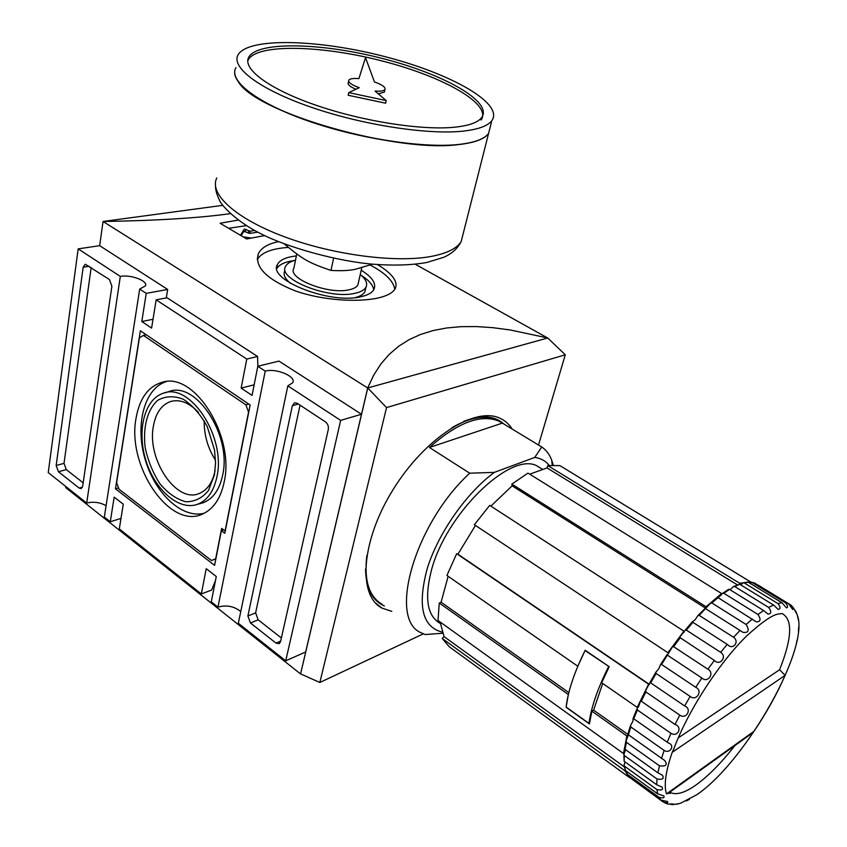 <?xml version="1.0" encoding="UTF-8"?>
<svg xmlns="http://www.w3.org/2000/svg" width="847" height="847" viewBox="0 0 847 847"><rect width="100%" height="100%" fill="white"/><g stroke="black" fill="none" stroke-linecap="round" stroke-linejoin="round"><path stroke-width="1.27" d="M358.472 282.4L357.91 284.899C356.651 287.175 353.697 288.806 349.08 289.79C328.52 294.883 286.868 278.441 293.877 268.224L296.757 253.962M365.523 57.628L374.438 81.926C382.283 84.753 385.777 87.294 384.94 89.538C383.807 90.947 380.515 91.455 375.052 91.063L386.232 100.581L348.731 92.619L359.223 87.696C351.431 84.859 347.958 82.328 348.805 80.126C349.97 78.686 353.337 78.178 358.906 78.602L365.523 57.628M384.591 91.127L384.369 92.111L378.249 93.784M348.731 92.619L348.181 95.256L385.65 103.196L386.232 100.581M355.899 89.253C349.959 86.722 347.418 84.541 348.276 82.699L348.604 81.09M454.797 127.188C422.102 130.607 362.421 121.365 315.338 105.007C268.139 88.67 241.702 68.406 248.912 56.855C258.695 40.847 323.554 42.996 384.072 58.909C444.76 74.568 492.933 101.862 481.721 117.5C478.015 122.444 469.047 125.674 454.797 127.188M247.726 61.016L248.446 59.47C258.25 43.356 323.078 45.431 383.543 61.333C444.188 76.971 492.308 104.329 481.075 120.062M462.97 131.137C427.597 134.98 362.389 124.975 310.87 107.114C259.214 89.274 230.416 67.167 238.208 54.6C248.923 37.046 319.743 39.481 385.48 56.781C451.419 73.784 504.134 103.525 491.821 120.655C487.83 125.97 478.206 129.464 462.97 131.137M490.466 126.034L488.592 133.424C484.569 138.876 474.945 142.529 459.73 144.35C424.411 148.532 359.424 138.76 308.149 120.856C256.726 102.974 228.118 80.539 235.953 67.612M247.927 59.311L248.51 59.11M247.917 59.385L248.499 59.174M490.402 126.288L488.655 133.148M482.695 138.283C477.454 141.195 469.767 143.238 459.614 144.414C399.159 153.667 255.868 112.863 238.409 81.884M247.896 59.481L248.489 59.279M490.371 126.394L488.634 133.254M490.434 126.129L488.56 133.519C484.537 138.982 474.913 142.624 459.699 144.456C425.723 148.447 364.39 139.691 313.972 122.942C263.459 106.224 232.004 84.509 234.799 70.82M284.296 243.968C302.993 259.468 308.202 262.665 330.986 270.426C341.214 270.987 349.324 270.617 355.327 269.282L372.648 264.169M330.986 270.426L333.591 258.271M585.341 650.38L585.055 650.538C574.372 672.158 568.062 690.993 566.114 707.044L588.972 723.391L589.523 723.052M608.877 666.473L585.055 650.538M608.58 666.642C597.717 688.42 591.174 707.34 588.972 723.391M602.693 683.465L593.609 710.135L591.873 711.184L589.406 723.92L566.082 707.245L568.369 694.519L439.265 603.022L441.096 602.196L448.148 576.32M456.671 553.684L446.93 575.473L577.823 666.229L585.182 650.263L609.194 666.695L601.688 682.767L637.209 707.393L648.611 684.217L456.671 553.684L457.92 554.203L475.442 525.458M627.828 734.402L664.779 760.553C667.711 764.862 665.933 766.609 659.453 765.804L626.431 742.311L626.124 740.818L628.273 735.09L626.875 735.979L591.873 711.184M627.786 734.328L593.609 710.135M568.835 692.602L441.096 602.196M637.209 707.393L638.606 706.525L637.113 708.558L637.357 709.977L670.972 733.322C677.865 737.61 682.851 726.864 675.048 724.492L679.749 715.101L645.869 691.935L645.626 690.633L649.797 682.809L650.687 682.894L684.662 705.964C692.348 708.78 686.335 719.908 679.749 715.101M697.123 794.486L699.103 793.057M686.303 800.944L689.426 799.399M664.493 802.691L667.69 804.015L673.344 803.994L672.454 804.639L670.443 804.279M628.665 776.583L660.872 800.066L667.637 801.569C668.167 803.03 666.684 803.168 663.169 801.982L630.973 778.372M623.9 754.772L624.144 761.294L656.679 784.735L662.058 787.085C663.402 789.775 661.676 790.611 656.901 789.573L624.525 766.186L624.059 764.947L625.107 761.982M625.997 741.369L624.62 748.557L625.075 749.33L657.928 772.824L662.407 775.227C664.376 778.658 662.576 779.918 657.028 778.986L624.334 755.513L623.953 754.084L625.573 749.69M633.757 718.807L668.505 743.084C675.355 745.18 670.146 754.222 664.143 750.41L630.803 726.959L630.549 725.477L632.942 721.178L633.122 718.351L633.757 718.807L637.357 709.977M638.606 706.525L640.544 700.956L641.295 701.221L675.048 724.492M661.581 664.493L695.747 687.309C703.243 690.601 696.425 701.708 690.157 696.425L656.076 673.481L655.79 672.338L658.807 668.675L660.554 664.567L661.581 664.493L672.444 646.875L673.609 646.684L707.891 669.215C715.122 672.994 707.743 683.677 701.835 677.971L667.605 655.292M699.199 615.377L733.555 637.251C739.95 641.666 732.803 650.634 727.626 644.631L692.719 622.227L692.327 621.762L695.059 619.835L697.833 615.695L699.199 615.377L710.432 603.265L711.851 602.958L746.133 624.504C749.669 630.327 748.653 632.963 743.073 632.391L705.71 608.728M730.082 589.787L733.364 586.632L734.688 586.516L768.653 607.437C771.617 611.566 771.426 613.789 768.07 614.096L763.581 610.496L729.511 589.427L728.632 589.3L722.745 593.239M740.744 584.917L743.105 582.821L744.153 582.884L777.885 603.53C780.638 607.013 780.733 608.972 778.181 609.395L773.555 605.044L739.706 584.271L733.756 586.431M757.811 584.917L791.034 605.15L793.046 607.384L792.697 609.459L788.515 603.625L754.677 583.17M795.947 611.46L796.815 614.043L793.12 607.479M798.425 631.068L798.668 627.034M796.476 642.852L797.101 639.951M676.52 804.248L680.035 803.369M626.812 771.522L626.928 774.052L658.987 797.292C663.106 798.414 664.715 797.959 663.826 795.915L657.696 793.883L656.901 789.573M624.175 765.762L625.478 770.558L657.696 793.883M720.649 652.328L686.303 630.115L685.022 630.39L679.569 637.272L714.349 660.416C719.897 666.462 727.562 656.594 720.649 652.328L727.234 644.376M755.524 621.37L756.307 621.857C760.638 621.825 761.188 619.358 757.959 614.467L723.804 593.249L722.396 593.493L718.087 597.664M756.307 621.857L718.055 597.643L717.271 597.421L710.728 603M749.764 583.117L751.945 582.397L785.402 602.799C787.954 605.7 788.292 607.384 786.44 607.86L781.94 602.768L748.346 582.249L743.444 582.736M798.615 620.862L797.44 615.854M625.202 770.283L624.821 770.717L442.198 638.447L444.05 636.605L440.101 621.984M630.03 777.694L624.821 770.717M439.265 603.022L438.015 620.48L623.498 753.523L626.875 735.979M623.498 753.523L625.044 751.776M645.425 691.163L640.66 700.861M649.448 684.492L648.611 684.217M679.474 637.505L672.762 646.536M683.931 632.561L683.921 631.174L489.704 505.384L474.341 524.727L667.912 652.719L683.921 631.174M667.912 652.719L668.728 653.048M720.808 595.568L721.57 593.535L527.977 473.102L511.853 484.103L706.08 606.77L721.57 593.535M706.08 606.77L706.07 608.178M749.468 582.927L750.22 581.709L559.909 465.617L547.765 465.575L739.738 583.297L750.22 581.709M739.738 583.297L739.41 584.134M734.931 745.54C720.776 763.613 707.372 777.059 694.731 785.878C684.577 792.76 676.658 795.068 670.993 792.781L669.818 792.157M668.654 792.993L666.473 793.904C663.73 785.222 665.647 771.363 672.211 752.327L674.074 748.24M673.143 750.802C686.271 713.619 718.531 663.349 746.863 635.748C761.961 622.037 772.475 614.795 778.393 614.033L782.056 613.524C792.94 619.379 792.114 638.119 779.6 669.744L785.084 675.387L672.211 752.327M785.084 675.387C777.006 693.884 766.651 712.518 754.021 731.279L748.769 735.63M678.225 737.896L779.6 669.744M571.937 472.954L751.151 582.238M737.25 584.801L547.046 467.925L547.765 465.575M529.693 474.172L547.046 467.925M705.763 608.294L512.117 485.839L511.853 484.103M490.868 506.135L512.117 485.839M649.469 684.44L457.92 554.203M624.377 766.937L444.05 636.605M442.198 638.447L449.27 646.78L629.66 777.694M439.911 623.233C427.386 615.801 424.442 598.596 431.081 571.619C445.12 514.224 511.122 450.604 537.284 466.083L541.985 468.984M502.377 423.108L541.72 446.972L534.732 457.422L494.362 472.372L469.704 473.198L429.45 447.481C457.232 422.833 480.185 413.971 498.311 420.895L502.377 423.108L429.45 447.481M469.704 473.198C414.501 523.88 387.651 619.655 421.308 632.847L425.152 634.53L442.558 633.26M442.134 632.084C422.155 626.886 417.232 605.552 427.375 568.104C438.439 532.827 466.655 492.658 494.362 472.372M534.732 457.422C540.767 458.248 545.574 460.884 549.163 465.352M541.72 446.972C546.114 449.969 549.417 454.288 551.641 459.942L553.25 465.014M382.039 604.239C369.006 596.627 363.935 580.396 366.836 555.547M451.822 427.724C469.82 417.465 484.675 414.797 496.374 419.72L500.461 421.944M257.276 259.341L258.324 253.867M377.455 264.55C392.712 273.846 398.566 282.009 395.02 289.028C392.394 293.126 386.518 296.164 377.381 298.144C356.883 302.485 321.976 300.42 294.714 290.68C266.477 279.235 254.365 266.921 258.356 253.751C261.3 247.79 268.023 243.767 278.515 241.702M257.297 259.606C261.384 252.575 271.749 248.52 288.361 247.419M370.224 265.058C385.374 273.041 393.559 281.151 394.797 289.388M361.193 270.257C372.299 277.096 376.534 283.501 373.898 289.473C372.024 292.829 367.693 295.243 360.907 296.736C330.139 304.613 266.911 279.711 277.509 264.37C279.965 259.86 286.254 257.054 296.365 255.932M276.842 268.499C279.372 264.423 285.164 261.776 294.205 260.58M361.267 275.391C368.943 280.262 373.082 285.068 373.696 289.812M290.754 283.523C285.016 278.864 283.014 274.64 284.73 270.849M365.65 288.573L364.93 291.739C363.469 294.385 360.197 296.344 355.094 297.636M360.229 274.534C365.893 279.139 367.81 283.353 365.957 287.186C364.39 290.013 360.737 292.035 355.009 293.284C329.303 299.753 276.842 279.065 285.651 266.265C287.069 263.533 290.352 261.522 295.487 260.241M257.774 232.163L249.717 233.412L243.82 231.337L241.162 235.71M240.463 235.297L244.232 229.114L250.13 231.189L254.661 230.49M251.305 238.028L243.1 236.853M264.624 235.593L246.668 238.97L220.104 223.248L238.219 220.082M246.382 225.641L228.637 228.298M200.104 503.605L202.793 502.874C212.893 499.116 219.521 489.852 222.676 475.061C232.036 434.86 195.255 379.752 168.288 391.833L164.805 392.849M216.938 476.649C226.202 436.512 189.537 381.436 162.709 393.463C144.17 399.784 136.727 431.409 145.959 460.63C154.916 489.947 178.675 510.836 197.171 504.41C207.229 500.672 213.815 491.419 216.938 476.649M166.372 381.563C144.35 388.318 134.927 424.612 144.985 458.883C154.715 493.25 181.967 519.02 204.212 513.229M136.081 418.037C139.66 398.058 148.532 386.084 162.73 382.124C194.556 372.034 234.873 436.057 224.19 481.911C220.845 497.824 213.963 508.369 203.555 513.547C170.798 531.143 126.489 466.549 136.081 418.037M245.874 404.824L143.387 335.412L139.416 337.837L116.611 482.674L118.993 489.195L211.475 560.492L215.689 558.798L221.649 528.39L225.08 530.963L248.552 412.044L245.874 404.824L248.743 404.061M215.117 470.445L215.096 470.551C212.618 482.441 207.377 490.064 199.373 493.43C176.494 503.901 146.647 459.254 153.423 425.999C155.837 412.817 161.639 404.644 170.808 401.467C179.966 399.053 189.177 402.664 198.431 412.309M204.18 420.779C204.042 435.051 207.822 448.211 215.509 460.249M214.45 474.849L208.542 490.455C202.295 498.089 194.704 501.858 185.758 501.752C176.6 499.254 168.034 493.325 160.072 483.976C152.989 473.124 148.034 460.98 145.176 447.544C142.741 427.46 147.325 409.704 157.595 400.398C165.303 395.994 173.857 395.602 183.238 399.233C192.513 405.268 200.517 414.395 207.25 426.613L214.513 449.958L215.551 462.833L214.45 474.849M143.387 335.412L146.277 334.809M211.475 560.492L215.858 558.914M115.478 488.825L140.348 330.796L250.151 405.014L224.815 533.292L221.385 530.709L214.598 565.362L115.478 488.825L118.527 487.914M221.385 530.709L223.693 529.926M91.169 267.493L64.012 463.362L66.267 469.587L83.175 482.822M56.167 465.501L83.165 267.229L85.282 264.243L109.411 279.51L111.889 286.244L82.667 486.294L81.196 488.592L79.173 488.084L58.443 471.758L56.167 465.501L64.012 463.362M292.353 405.692L294.534 402.812L297.223 403.288L325.46 421.891C327.789 423.775 328.731 426.306 328.297 429.471L280.548 641.645L279.224 643.667L276.006 643.106L250.458 622.99L247.885 616.002L292.353 405.692L298.356 404.03M300.05 405.152L255.614 612.879L258.176 619.824L281.363 637.982M391.822 611.365L381.997 608.104C357.519 595.547 361.055 541.011 393.103 489.598C424.855 438.047 474.754 406.338 499.719 418.132C504.886 420.408 509.036 424.04 512.149 429.037M106.097 505.712C100.062 502.313 93.594 501.435 86.69 503.065L120.306 276.408C130.745 274.333 148.161 280.876 145.462 285.894L139.681 289.071L104.329 517.051L110.29 521.773L114.165 497.125L123.281 504.209L119.3 528.92L201.342 593.948L206.223 568.686L216.281 576.511L211.284 601.825L217.975 607.13L265.227 371.102C276.196 367.937 296.63 376.534 292.723 382.749L287.832 385.872L238.325 623.265L285.714 660.829L340.653 420.387L287.832 385.872M139.681 289.071L146.235 293.358L141.798 321.521L151.602 328.096L156.155 299.838L246.773 359.043L257.583 356.481L257.848 366.243M86.69 503.065L48.237 472.584L78.168 248.88L99.671 245.672L167.664 289.452L146.235 293.358M78.168 248.88L120.306 276.408M254.142 384.803L241.151 388.117L252.046 395.411L257.806 366.253L265.227 371.102M241.151 388.117L246.773 359.043M240.77 611.523C234.037 606.219 226.435 604.747 217.975 607.13M257.806 366.253L278.959 361.097L361.5 414.247L340.653 420.387M156.155 299.838L167.071 297.784L257.583 356.481M215.487 580.576L211.634 590.052L201.342 593.948M361.5 414.247L305.661 651.968L285.714 660.829M153.021 319.287L141.798 321.521M167.664 289.452L166.277 297.932M120.994 518.406L110.29 521.773M538.523 445.035L565.288 354.787L547.713 337.995L367.757 387.947L386.539 407.587L319.838 682.481L300.579 673.873L367.757 387.947M565.288 354.787L386.539 407.587M423.362 633.842L319.838 682.481M230.416 213.656C198.727 218.039 156.282 220.644 103.059 221.48L222.803 205.334M99.671 245.672L103.059 221.48L367.683 387.968L373.686 375.168L380.854 364.009L389.154 354.427L398.556 346.338L409.016 339.711L420.514 334.47L433.018 330.574L446.528 327.99L461.012 326.667L476.469 326.571L492.88 327.683L510.233 329.97L547.765 337.974L367.683 387.968L300.59 673.873M415.231 264.222L547.755 338.038M65.844 486.549L65.695 487.618L300.505 673.905M463.425 232.724L461.17 241.617C456.914 248.33 447.28 253.2 432.256 256.228C397.412 263.184 334.417 255.318 285.143 237.044C235.731 218.812 208.669 193.825 216.811 177.965M633.196 718.383L636.923 709.193M660.798 664.292L667.097 654.657M785.402 602.799L788.515 603.625M777.885 603.53L781.94 602.768M768.653 607.437L773.555 605.044M757.959 614.467L763.581 610.496M746.133 624.504L752.284 619.03M733.555 637.251L740.034 630.433M707.891 669.215L714.349 660.416M695.747 687.309L701.835 677.971M684.662 705.964L690.157 696.425M667.235 742.216L670.972 733.322M661.475 758.51L664.143 750.41M657.928 772.824L659.453 765.804M656.679 784.735L657.028 778.986M660.872 800.066L658.987 797.292M751.945 582.397L755.206 583.318M744.153 582.884L748.346 582.249M734.688 586.516L739.706 584.271M723.804 593.249L729.511 589.427M711.851 602.958L718.055 597.643M686.303 630.115L692.878 622.333M673.609 646.684L680.025 638.045M650.687 682.894L656.076 673.481M641.295 701.221L645.869 691.935M628.294 735.027L630.803 726.959M625.075 749.33L626.431 742.311M624.144 761.294L624.334 755.513M625.478 770.558L624.525 766.186M628.972 776.921L626.928 774.052M685.424 630.009L692.295 621.899M649.977 682.618L655.61 672.762M754.021 731.279L666.473 793.904M250.13 231.189L249.717 233.412M248.774 230.924L248.362 233.147M245.895 229.23L245.482 231.464M244.232 229.114L243.82 231.337M83.165 267.229L89.284 266.244M58.443 471.758L66.267 469.587M79.173 488.084L82.466 487.131M247.885 616.002L255.614 612.879M250.458 622.99L258.176 619.824M276.006 643.106L280.664 641.105M384.379 605.933C372.267 600.703 365.978 588.4 365.523 569.015M463.616 421.393C481.085 414.596 494.532 415.485 503.976 424.072M361.743 267.779L357.91 284.899M384.369 92.111L384.94 89.538M248.912 56.855L248.446 59.47M491.821 120.655L488.592 133.424M488.56 133.519L461.17 241.617C457.496 248.69 451.61 253.941 443.521 257.382L426.697 262.496C411.568 265.164 393.919 265.757 373.728 264.253C337.964 261.501 287.154 247.366 260.77 233.698C236.091 221.522 220.898 204.688 219.606 200.453C216.896 194.895 215.53 190.204 215.509 186.372M692.719 622.227L727.626 644.631M698.076 615.43L705.159 608.411M741.612 631.47L743.073 632.391M767.541 613.768L768.07 614.096M796.858 614.033C811.744 645.732 745.709 761.718 696.816 794.708L680.586 803.231M796.201 612.413L793.046 607.384M789.192 604.102L754.402 583.001L751.585 582.26M672.454 804.639L679.389 803.591M670.993 792.781L670.009 793.491L668.876 792.824M685.223 630.147L692.264 621.825M672.603 646.663L679.485 637.389M660.671 664.376L667.129 654.509M649.871 682.661L655.652 672.571M640.586 700.871L645.478 690.93M633.133 718.33L636.955 708.928M627.765 734.391L630.401 725.921M627.352 774.772L626.886 774.01M751.713 733.523L667.732 793.65M542.122 469.058L537.284 466.083M552.276 465.045L551.641 459.942M498.311 420.895L496.374 419.72M277.509 264.37L276.8 267.991M365.957 287.186L364.93 291.739M197.171 504.41L202.793 502.874M164.233 381.828L162.73 382.124M172.343 401.076L170.808 401.467M381.997 608.104L375.465 602.979"/></g></svg>
